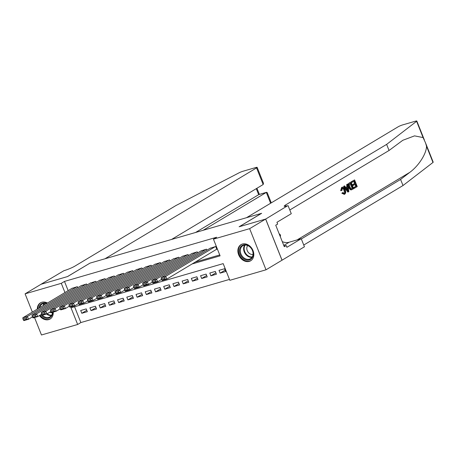 <?xml version="1.0" encoding="UTF-8"?>
<svg xmlns="http://www.w3.org/2000/svg" width="456" height="456" viewBox="0 0 456 456"><rect width="100%" height="100%" fill="white"/><g stroke="black" fill="none" stroke-linecap="round" stroke-linejoin="round"><path stroke-width="0.68" d="M37.289 309.128A9.411 7.399 59.1 0 1 40.43 302.858A9.411 7.399 59.1 0 1 41.815 302.254A9.411 7.399 59.1 0 1 47.441 303.046M53.221 312.086A9.411 7.399 59.1 0 1 50.109 319A9.411 7.399 59.1 0 1 48.718 319.605A9.411 7.399 59.1 0 1 39.461 315.552M242.392 244.034A9.411 7.399 59.1 0 1 252.647 249.745A9.411 7.399 59.1 0 1 250.68 260.781A9.411 7.399 59.1 0 1 249.295 261.379A9.411 7.399 59.1 0 1 239.035 255.668A9.411 7.399 59.1 0 1 241.002 244.638A9.411 7.399 59.1 0 1 242.392 244.034M32.353 312.086L25.091 293.835L41.086 284.248L67.596 276.553L89.98 263.135L261.505 213.345L239.121 226.763L265.631 219.068L282.007 260.216L266.019 269.798L229.824 280.309L223.183 263.625L71.022 307.794L77.662 324.478L41.467 334.983L34.519 317.518M74.573 306.763L80.86 322.557L229.471 279.42M80.86 322.557L77.662 324.478M77.788 287.702L77.377 286.664L71.888 288.386M87.01 285.023L86.6 283.985L81.111 285.707M96.233 282.349L95.823 281.312L90.334 283.034M105.456 279.67L105.045 278.633L99.556 280.354M114.678 276.991L114.262 275.954L108.779 277.675M123.901 274.318L123.485 273.281L118.001 275.002M133.124 271.639L132.707 270.602L127.218 272.323M142.34 268.96L141.93 267.928L136.441 269.65M151.563 266.287L151.153 265.25L145.663 266.971M160.786 263.608L160.375 262.57L154.886 264.292M170.008 260.929L169.598 259.897L164.109 261.619M179.231 258.256L178.815 257.218L173.331 258.94M188.453 255.577L188.037 254.539L182.554 256.261M197.67 252.903L197.26 251.866L191.771 253.587M206.893 250.224L206.482 249.187L200.993 250.908M225.11 270.151L220.128 273.138L225.663 271.531L224.557 268.749L219.022 270.357L220.128 273.138M215.887 272.83L210.906 275.817L216.44 274.21L215.335 271.428L209.8 273.036L210.906 275.817M206.671 275.504L201.683 278.491L207.218 276.883L206.112 274.107L200.577 275.715L201.683 278.491M197.448 278.183L192.46 281.17L197.995 279.562L196.889 276.781L191.355 278.388L192.46 281.17M188.225 280.856L183.244 283.849L188.773 282.241L187.667 279.46L182.132 281.067L183.244 283.849M179.003 283.535L174.021 286.522L179.55 284.914L178.444 282.139L172.915 283.74L174.021 286.522M169.78 286.214L164.798 289.201L170.333 287.594L169.222 284.812L163.693 286.419L164.798 289.201M160.558 288.887L155.576 291.874L161.11 290.272L160.005 287.491L154.47 289.098L155.576 291.874M151.335 291.566L146.353 294.553L151.888 292.946L150.782 290.17L145.247 291.772L146.353 294.553M142.118 294.245L137.131 297.232L142.665 295.625L141.559 292.843L136.025 294.451L137.131 297.232M132.895 296.919L127.908 299.905L133.443 298.304L132.337 295.522L126.802 297.13L127.908 299.905M123.673 299.598L118.691 302.584L124.22 300.977L123.114 298.195L117.585 299.803L118.691 302.584M114.45 302.271L109.468 305.263L114.997 303.656L113.892 300.875L108.363 302.482L109.468 305.263M105.228 304.95L100.246 307.937L105.781 306.329L104.675 303.553L99.14 305.155L100.246 307.937M96.005 307.629L91.023 310.616L96.558 309.008L95.452 306.227L89.917 307.834L91.023 310.616M86.23 308.906L80.695 310.513L81.801 313.289L87.335 311.687L86.23 308.906M192.09 263.967L220.088 255.844L213.448 239.161L216.646 237.245L64.484 281.415L68.155 290.626M195.288 262.052L219.735 254.955M216.349 249.426L216.811 249.29L215.705 246.514L210.216 248.235M265.631 219.068L249.643 228.655L266.019 269.798M25.091 293.835L61.286 283.33L64.957 292.541M64.484 281.415L61.286 283.33M213.448 239.161L249.643 228.655M86.782 310.302L81.801 313.289M215.243 246.645L165.739 276.325L166.845 279.106L216.765 249.175M210.632 247.984L161.128 277.664L165.739 276.325L164.548 277.858L161.316 278.793L161.76 279.91L164.986 278.969L164.548 277.858M164.986 278.969L166.845 279.106L162.233 280.446L161.76 279.91M161.316 278.793L161.128 277.664M240.654 246.804A8.145 6.401 59.1 0 1 250.253 247.084A8.145 6.401 59.1 0 1 252.054 257.999A8.145 6.401 59.1 0 1 242.455 257.72A8.145 6.401 59.1 0 1 240.654 246.804M251.951 257.389A7.541 5.928 -120.9 0 0 251.074 248.172A7.541 5.928 -120.9 0 0 242.797 245.744A7.541 5.928 -120.9 0 0 241.395 247.027A7.541 5.928 -120.9 0 0 242.273 256.243A7.541 5.928 -120.9 0 0 250.549 258.677A7.541 5.928 -120.9 0 0 251.951 257.389M247.711 245.556A5.369 4.218 -120.9 0 0 247.585 245.721A5.369 4.218 -120.9 0 0 247.79 251.689A5.369 4.218 -120.9 0 0 253.029 254.425M241.794 244.239A9.348 7.347 -120.9 0 0 241.543 244.382A9.348 7.347 -120.9 0 0 239.81 245.972A9.348 7.347 -120.9 0 0 240.893 257.406A9.348 7.347 -120.9 0 0 251.159 260.422A9.348 7.347 -120.9 0 0 251.404 260.268M280.36 236.829L280.486 235.017L279.089 233.643M279.802 235.427L280.486 235.017M38.92 308.153A8.145 6.401 59.1 0 1 40.082 305.024A8.145 6.401 59.1 0 1 46.831 303.411M52.685 312.246A8.145 6.401 59.1 0 1 51.477 316.219A8.145 6.401 59.1 0 1 40.829 314.725M42.374 315.238A7.541 5.928 -120.9 0 0 49.978 316.897A7.541 5.928 -120.9 0 0 51.374 315.615A7.541 5.928 -120.9 0 0 52.486 312.303M46.563 303.571A7.541 5.928 -120.9 0 0 42.226 303.964A7.541 5.928 -120.9 0 0 40.823 305.246A7.541 5.928 -120.9 0 0 39.826 307.606M41.222 302.465A9.348 7.347 -120.9 0 0 40.972 302.602A9.348 7.347 -120.9 0 0 39.239 304.198A9.348 7.347 -120.9 0 0 37.854 308.792M40.014 315.216A9.348 7.347 -120.9 0 0 50.587 318.641A9.348 7.347 -120.9 0 0 50.833 318.487M41.559 314.292A7.541 5.928 -120.9 0 0 41.866 314.674M49.738 312.24A5.369 4.218 -120.9 0 0 52.457 312.651M351.775 181.585L354.58 179.903L351.359 181.705A15.715 12.352 -120.9 0 0 351.53 182.514L352.083 182.354L351.775 181.585L351.359 181.705M353.833 181.306A15.715 12.352 -120.9 0 0 354.529 183.517L352.511 184.731A15.715 12.352 -120.9 0 0 352.824 185.495L353.554 185.284L353.246 184.515L352.511 184.731M354.916 184.469A15.715 12.352 -120.9 0 0 355.84 186.287L353.674 187.587A15.715 12.352 -120.9 0 0 354.112 188.317L354.529 188.197L354.221 187.427L353.674 187.587M351.034 182.024L349.245 182.97C348.008 183.825 347.757 185.335 348.492 187.501L350.396 189.804L351.787 189.77L350.915 189.65L349.228 187.285C348.373 185.153 348.521 183.677 349.661 182.85L351.034 182.024L353.691 188.698L351.228 189.918M341.356 190.477L342.04 187.313L342.445 187.131L341.641 187.427L340.66 190.676L341.989 190.369L340.66 190.676M341.863 188.208C342.712 187.963 343.402 188.647 343.921 190.26L344.479 192.284M341.641 187.427L342.04 187.313C343.288 186.789 344.343 187.587 345.198 189.719C345.99 191.782 345.847 193.258 344.776 194.148L342.524 193.099L342.986 192.569L342.296 192.774L341.852 193.293L344.377 194.267M425.699 143.309L433.2 162.165A3.619 0.456 158.3 0 1 432.983 162.444L403.013 185.529L400.59 179.442L409.779 172.362C418.682 165.893 426.582 153.53 426.508 146.176L425.533 142.893L423.082 137.569L414.521 135.871L402.785 140.294L389.059 150.474L289.799 209.982M347.723 184.013L348.857 191.6L348.247 191.965L344.063 186.208L344.639 185.86L345.893 187.65L347.529 186.669L347.147 184.355L347.723 184.013L346.737 184.475L346.839 186.869L345.79 187.501M344.639 185.86L343.653 186.327L347.831 192.084L348.247 191.965M246.519 217.694L398.111 126.814A3.619 0.456 -21.7 0 1 402.796 124.858L415.382 121.205A3.619 0.456 -21.7 0 1 416.824 121.017A3.619 0.456 -21.7 0 1 416.607 121.302L386.637 144.381L285.581 204.972A8.447 1.06 -21.7 0 0 284.191 206.22A8.447 1.06 -21.7 0 0 287.559 205.781L265.677 219.057L239.257 226.723L261.647 213.305L246.519 217.694M288.067 205.633L291.276 213.699L276.946 222.283L277.653 224.067L275.737 225.213L284.276 246.679L286.197 245.527L286.904 247.306L301.234 238.716L304.437 246.781L282.007 260.216M282.053 260.199L265.677 219.057M389.059 150.474L386.637 144.381M403.013 185.529L303.747 245.043M301.325 238.955L400.59 179.442M301.234 238.716L289.195 242.21A13.572 10.67 59.1 0 1 282.275 241.646M286.197 245.527L284.065 246.143M342.986 192.569L344.497 193.367C345.243 192.671 345.3 191.566 344.662 190.044C344.086 188.459 343.334 187.792 342.399 188.054L341.989 190.369M344.662 190.044L343.921 190.26M342.524 193.099L341.852 193.293M344.776 194.148L344.058 194.404M348.013 189.622L347.671 187.536L346.366 188.322L348.241 191.013L348.013 189.622L347.398 189.799M347.147 184.355L346.737 184.475M347.529 186.669L346.839 186.869M344.063 186.208L343.653 186.327M346.942 187.752L347.329 189.821M350.801 183.118L349.29 184.612L349.775 186.977L351.377 188.961L352.847 188.254L350.801 183.118M351.377 188.961L352.294 188.413A15.715 12.352 -120.9 0 1 350.288 183.426M349.661 182.85L349.245 182.97M349.228 187.285L348.492 187.501M350.915 189.65L350.396 189.804M352.847 188.254L352.294 188.413M353.246 184.515L355.264 183.306L354.346 180.998L352.083 182.354M355.264 183.306L354.529 183.517M354.221 187.427L356.387 186.128L355.572 184.076L353.554 185.284M356.387 186.128L355.84 186.287M354.58 179.903L357.236 186.572L354.529 188.197M203.176 230.274L266.315 192.421L258.66 194.644L256.278 188.659M89.843 263.175L104.965 258.786L256.557 167.905A3.619 0.456 -21.7 0 0 257.15 167.369A3.619 0.456 -21.7 0 0 255.708 167.557L243.122 171.211A3.619 0.456 -21.7 0 0 238.972 172.864L175.919 205.548L74.864 266.139A8.447 1.06 158.3 0 1 63.931 270.693L41.04 284.265L67.459 276.592L89.855 263.209M171.553 239.457L263.169 184.526L256.557 167.905M195.521 232.497L258.945 194.518L266.595 192.295L266.315 192.421L270.619 203.245M257.15 167.369L263.494 183.301L263.169 184.526M271.274 202.852L267.188 192.58L266.595 192.295M206.021 249.324L156.516 279.004L157.622 281.779L161.566 279.42M201.41 250.663L151.905 280.343L156.516 279.004L155.325 280.537L152.099 281.472L152.538 282.583L155.77 281.648L155.325 280.537M155.77 281.648L157.622 281.779L153.011 283.119L152.538 282.583M152.099 281.472L151.905 280.343M196.798 251.997L147.294 281.677L148.399 284.458L152.344 282.093M192.187 253.336L142.682 283.016L147.294 281.677L146.102 283.21L142.876 284.151L143.315 285.262L146.547 284.322L146.102 283.21M146.547 284.322L148.399 284.458L143.788 285.798L143.315 285.262M142.876 284.151L142.682 283.016M187.576 254.676L138.071 284.356L139.177 287.137L143.121 284.772M182.964 256.015L133.46 285.695L138.071 284.356L136.88 285.889L133.654 286.824L134.098 287.935L137.324 287.001L136.88 285.889M137.324 287.001L139.177 287.137L134.566 288.477L134.098 287.935M133.654 286.824L133.46 285.695M178.359 257.355L128.849 287.035L129.954 289.811L133.899 287.445M173.747 258.689L124.237 288.369L128.849 287.035L127.657 288.568L124.431 289.503L124.876 290.614L128.102 289.68L127.657 288.568M128.102 289.68L129.954 289.811L125.343 291.15L124.876 290.614M124.431 289.503L124.237 288.369M169.136 260.028L119.626 289.708L120.737 292.49L124.682 290.124M164.525 261.368L115.02 291.048L119.626 289.708L118.435 291.241L115.208 292.182L115.653 293.293L118.879 292.353L118.435 291.241M118.879 292.353L120.737 292.49L116.126 293.829L115.653 293.293M115.208 292.182L115.02 291.048M159.913 262.707L110.409 292.387L111.515 295.169L115.459 292.803M155.302 264.047L105.798 293.727L110.409 292.387L109.218 293.92L105.986 294.855L106.43 295.967L109.657 295.032L109.218 293.92M109.657 295.032L111.515 295.169L106.903 296.503L106.43 295.967M105.986 294.855L105.798 293.727M150.691 265.381L101.186 295.06L102.292 297.842L106.237 295.477M146.08 266.72L96.575 296.4L101.186 295.06L99.995 296.594L96.769 297.534L97.208 298.646L100.434 297.711L99.995 296.594M100.434 297.711L102.292 297.842L97.681 299.182L97.208 298.646M96.769 297.534L96.575 296.4M141.468 268.06L91.964 297.739L93.07 300.521L97.014 298.156M136.857 269.399L87.352 299.079L91.964 297.739L90.772 299.273L87.546 300.208L87.985 301.325L91.217 300.384L90.772 299.273M91.217 300.384L93.07 300.521L88.458 301.861L87.985 301.325M87.546 300.208L87.352 299.079M132.246 270.739L82.741 300.418L83.847 303.194L87.791 300.835M127.634 272.078L78.13 301.758L82.741 300.418L81.55 301.952L78.324 302.887L78.763 303.998L81.994 303.063L81.55 301.952M81.994 303.063L83.847 303.194L79.236 304.534L78.763 303.998M78.324 302.887L78.13 301.758M123.023 273.412L73.519 303.092L74.624 305.873L78.569 303.508M118.412 274.751L68.907 304.431L73.519 303.092L72.327 304.625L69.101 305.566L69.546 306.677L72.772 305.737L72.327 304.625M72.772 305.737L74.624 305.873L70.013 307.213L69.546 306.677M69.101 305.566L68.907 304.431M113.806 276.091L64.296 305.771L65.402 308.552L69.346 306.187M109.195 277.43L59.685 307.11L64.296 305.771L63.105 307.304L59.878 308.239L60.323 309.35L63.549 308.416L63.105 307.304M63.549 308.416L65.402 308.552L60.796 309.892L60.323 309.35M59.878 308.239L59.685 307.11M104.584 278.77L55.073 308.45L56.185 311.226L60.129 308.866M99.972 280.104L50.468 309.784L55.073 308.45L53.888 309.983L50.656 310.918L51.1 312.029L54.327 311.095L53.888 309.983M54.327 311.095L56.185 311.226L51.574 312.565L51.1 312.029M50.656 310.918L50.468 309.784M95.361 281.443L45.856 311.123L46.962 313.905L50.907 311.539M90.75 282.783L41.245 312.463L45.856 311.123L44.665 312.656L41.433 313.597L41.878 314.708L45.104 313.768L44.665 312.656M45.104 313.768L46.962 313.905L42.351 315.244L41.878 314.708M41.433 313.597L41.245 312.463M86.138 284.122L36.634 313.802L37.74 316.584L41.684 314.218M81.527 285.462L32.023 315.142L36.634 313.802L35.443 315.335L32.216 316.27L32.655 317.382L35.881 316.447L35.443 315.335M35.881 316.447L37.74 316.584L33.128 317.917L32.655 317.382M32.216 316.27L32.023 315.142M76.916 286.795L27.411 316.481L28.517 319.257L32.462 316.892M72.304 288.135L22.8 317.815L27.411 316.481L26.22 318.014L22.994 318.949L23.433 320.061L26.665 319.126L26.22 318.014M26.665 319.126L28.517 319.257L23.906 320.596L23.433 320.061M22.994 318.949L22.8 317.815M252.003 257.321A7.541 5.928 59.1 0 1 244.923 253.257A7.541 5.928 59.1 0 1 244.678 245.1M245.18 245.06A7.29 5.734 -120.9 0 0 245.408 252.972A7.29 5.734 -120.9 0 0 252.271 256.893M51.431 315.541A7.541 5.928 59.1 0 1 46.575 314.019M43.16 305.611A7.541 5.928 59.1 0 1 44.101 303.325M44.608 303.286A7.29 5.734 -120.9 0 0 43.736 305.263M47.167 313.779A7.29 5.734 -120.9 0 0 51.699 315.119M409.779 172.362L297.101 239.913M286.06 206.169L285.581 204.972M432.983 162.444L426.508 146.176M423.082 137.569L416.607 121.302M283.792 245.453L289.195 242.21M424.342 139.901L416.824 121.017M259.367 194.393L256.933 188.271"/></g></svg>
